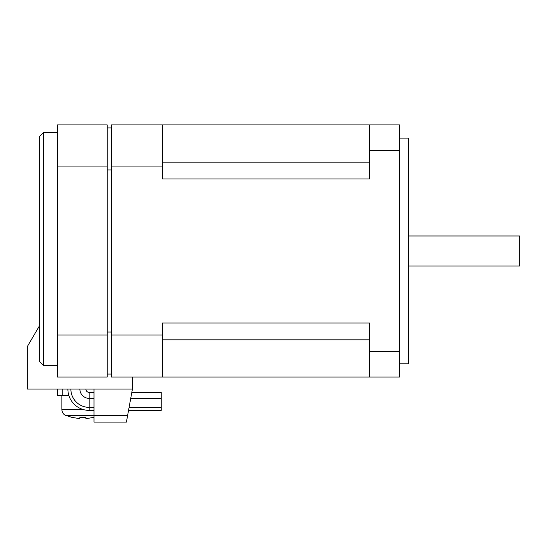 <?xml version="1.0" encoding="UTF-8"?>
<svg xmlns="http://www.w3.org/2000/svg" width="547" height="547" viewBox="0 0 547 547"><rect width="100%" height="100%" fill="white"/><g stroke="black" fill="none" stroke-linecap="round" stroke-linejoin="round"><path stroke-width="0.82" d="M79.883 389.067A9.306 9.306 0 0 0 89.188 398.373L89.188 392.37A3.303 3.303 0 0 1 85.886 389.067M70.878 389.067A18.311 18.311 0 0 0 89.188 407.378L89.188 398.373L93.988 398.373M130.719 398.373L161.228 398.373L161.228 392.37L131.813 392.37M129.085 407.378L161.228 407.378L161.228 398.373M67.876 389.067A21.312 21.312 0 0 0 89.188 410.387L89.188 407.378L93.988 407.378M128.538 410.387L161.228 410.387L161.228 407.378M93.988 389.067L93.988 422.093L126.412 422.093L132.415 389.067L27.35 389.067L27.35 346.518L39.357 326.033M132.415 389.067L132.415 377.061M57.367 132.415L43.562 132.415L39.357 136.613L39.357 361.348L43.562 365.697L57.367 365.697M43.562 132.415L43.562 365.697M107.198 166.938L107.198 124.907L57.367 124.907L57.367 377.061L107.198 377.061L107.198 166.938L57.367 166.938M57.367 395.672L57.367 389.067L57.367 395.672L68.922 395.672M93.988 415.358L65.667 415.358C65.715 415.44 62.433 414.51 61.873 409.778L61.873 395.672M79.883 417.416L79.883 418.708L72.375 417.416L79.883 418.708L79.883 417.416L85.886 417.416L85.886 418.708L93.393 417.416L85.886 418.708L85.886 417.416M111.403 374.059L107.198 374.059M369.56 124.907L399.577 124.907L399.577 377.061L111.403 377.061L111.403 166.938L162.432 166.938L162.432 124.907L369.56 124.907L369.56 178.944L162.432 178.944L162.432 166.938M162.432 377.061L162.432 323.031L369.56 323.031L369.56 377.061M162.432 335.037L111.403 335.037M369.56 162.131L162.432 162.131M162.432 124.907L111.403 124.907L111.403 166.938M369.56 339.837L162.432 339.837M107.198 335.037L57.367 335.037M111.403 127.909L107.198 127.909M111.403 169.939L107.198 169.939M111.403 332.036L107.198 332.036M399.577 138.118L408.582 138.118L408.582 363.858L399.577 363.858M408.582 235.976L519.65 235.976L519.65 265.992L408.582 265.992M127.615 415.453L93.988 415.453M62.173 389.067L62.173 395.672M61.873 409.778L84.142 409.778M399.577 351.249L369.56 351.249M399.577 150.726L369.56 150.726M93.988 392.37L89.188 392.37M93.988 410.387L89.188 410.387M65.667 415.358L72.375 417.525M93.393 417.525L93.988 417.368"/></g></svg>
